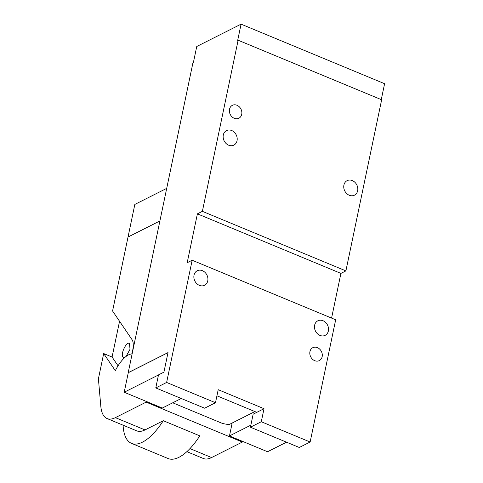 <?xml version="1.0" encoding="UTF-8"?>
<svg xmlns="http://www.w3.org/2000/svg" width="483" height="483" viewBox="0 0 483 483"><rect width="100%" height="100%" fill="white"/><g stroke="black" fill="none" stroke-linecap="round" stroke-linejoin="round"><path stroke-width="0.72" d="M254.891 411.564L228.894 424.672L222.741 423.561L172.721 402.798M166.707 188.37L134.835 204.43L112.575 310.998L132.028 339.646A18.07 7.299 -67.5 0 1 131.756 353.961A27.102 10.952 -67.5 0 0 129.619 354.407A27.102 10.952 -67.5 0 0 115.322 370.678A18.07 7.299 -67.5 0 1 115.183 370.473L103.682 353.55L98.405 378.805L100.82 406.324A42.462 17.153 -67.5 0 0 107.117 418.562A42.462 17.153 -67.5 0 0 115.389 417.638L146.144 402.134L146.295 401.415M103.682 353.55L112.08 357.034L119.555 321.273M112.08 357.034L118.057 365.824M125.459 356.937L123.352 357.293C119.754 355.663 126.268 340.998 129.486 343.485L130.024 349.269L126.063 356.454M242.478 441.335L242.333 442.054L211.578 457.552L189.97 448.586M186.855 451.653L203.301 458.476A42.462 17.153 -67.5 0 0 211.578 457.552M107.117 418.562L136.731 430.848A42.462 17.153 -67.5 0 0 145.009 429.924L163.296 420.711L199.787 435.853A56.016 22.629 112.5 0 1 168.024 458.512L131.533 443.37A56.016 22.629 112.5 0 1 123.099 425.191M242.333 442.054L146.144 402.134M163.296 420.711A56.016 22.629 112.5 0 1 131.533 443.37M352.312 180.582A8.133 6.732 -116.7 0 1 357.728 187.821A8.133 6.732 -116.7 0 1 354.444 195.18A8.133 6.732 -116.7 0 1 349.251 195.253A8.133 6.732 -116.7 0 1 343.836 188.014A8.133 6.732 -116.7 0 1 347.126 180.654A8.133 6.732 -116.7 0 1 352.312 180.582M202.377 211.337L238.125 40.222L381.642 99.776L345.894 270.897L202.377 211.337L197.402 213.842L340.913 273.402L345.894 270.897M234.255 118.305A7.227 5.983 -116.7 0 1 229.443 111.875A7.227 5.983 -116.7 0 1 232.365 105.336A7.227 5.983 -116.7 0 1 236.978 105.27A7.227 5.983 -116.7 0 1 241.79 111.7A7.227 5.983 -116.7 0 1 238.874 118.244A7.227 5.983 -116.7 0 1 234.255 118.305M228.64 145.196A8.133 6.732 -116.7 0 1 223.224 137.963A8.133 6.732 -116.7 0 1 226.509 130.603A8.133 6.732 -116.7 0 1 231.701 130.531A8.133 6.732 -116.7 0 1 237.117 137.764A8.133 6.732 -116.7 0 1 233.832 145.123A8.133 6.732 -116.7 0 1 228.64 145.196M238.125 40.222L237.672 40.445L241.077 24.15L196.75 46.495L193.345 62.79L192.892 63.019L128.206 372.659L168.012 352.596L163.924 372.151L158.496 374.886L155.774 387.927L166.629 382.451L192.162 260.228L187.187 262.734L197.402 213.842M381.268 99.625L384.595 83.71L241.077 24.15M331.58 318.086L340.913 273.402M192.162 260.228L335.679 319.788L310.14 442.011L299.285 447.487L250.429 427.207L253.152 414.173L264.014 408.703L261.285 421.737L250.429 427.207M250.864 425.149L229.467 435.932L232.166 423.017M166.629 382.451L215.484 402.731L218.207 389.69L264.014 408.703M310.14 442.011L261.285 421.737M317.416 347.627A7.227 5.983 -116.7 0 1 322.227 354.063A7.227 5.983 -116.7 0 1 319.311 360.602A7.227 5.983 -116.7 0 1 314.693 360.668A7.227 5.983 -116.7 0 1 309.881 354.232A7.227 5.983 -116.7 0 1 312.803 347.694A7.227 5.983 -116.7 0 1 317.416 347.627M202.425 270.685A8.133 6.732 -116.7 0 1 207.835 277.918A8.133 6.732 -116.7 0 1 204.55 285.278A8.133 6.732 -116.7 0 1 199.358 285.35A8.133 6.732 -116.7 0 1 193.949 278.111A8.133 6.732 -116.7 0 1 197.233 270.758A8.133 6.732 -116.7 0 1 202.425 270.685M323.036 320.736A8.133 6.732 -116.7 0 1 328.446 327.975A8.133 6.732 -116.7 0 1 325.162 335.335A8.133 6.732 -116.7 0 1 319.969 335.407A8.133 6.732 -116.7 0 1 314.56 328.168A8.133 6.732 -116.7 0 1 317.844 320.809A8.133 6.732 -116.7 0 1 323.036 320.736M215.484 402.731L204.629 408.201L155.774 387.927M181.252 398.499L162.288 408.057L124.197 392.244L128.285 372.689L167.993 352.675M229.467 435.932L267.558 451.744L286.522 442.186M158.478 374.965L124.197 392.244M256.775 412.349L216.927 395.812M159.897 220.96L128.025 237.026M145.009 429.924L115.389 417.638"/></g></svg>
